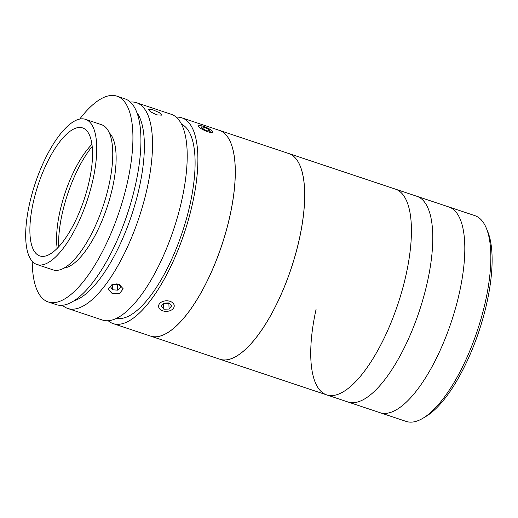 <?xml version="1.0" encoding="UTF-8"?>
<svg xmlns="http://www.w3.org/2000/svg" width="518" height="518" viewBox="0 0 518 518"><rect width="100%" height="100%" fill="white"/><g stroke="black" fill="none" stroke-linecap="round" stroke-linejoin="round"><path stroke-width="0.78" d="M486.324 228.179L487.716 231.578A105.458 37.704 108.5 0 1 486.868 302.849A105.458 37.704 108.5 0 1 426.029 416.401L422.869 418.285A108.469 38.785 -71.5 0 0 485.45 301.489A108.469 38.785 -71.5 0 0 486.324 228.179A108.469 38.785 -71.5 0 0 474.857 215.637L448.802 206.941A108.469 38.785 108.5 0 1 459.401 292.793A108.469 38.785 108.5 0 1 380.115 412.723L406.17 421.419A108.469 38.785 -71.5 0 0 422.869 418.285M176.185 117.159A108.469 38.785 108.5 0 1 181.889 117.851L395.422 189.128A108.469 38.785 108.5 0 1 406.015 274.974A108.469 38.785 108.5 0 1 326.735 394.904A108.469 38.785 108.5 0 1 316.142 309.058M416.776 196.251A108.469 38.785 108.5 0 1 427.369 282.103A108.469 38.785 108.5 0 1 348.09 402.033L380.115 412.723A108.469 38.785 108.5 0 0 459.401 292.793A108.469 38.785 108.5 0 0 448.802 206.941L416.776 196.251A108.469 38.785 108.5 0 1 427.369 282.103A108.469 38.785 108.5 0 1 348.09 402.033L326.735 394.904A108.469 38.785 108.5 0 0 405.406 277.667A108.469 38.785 108.5 0 0 395.422 189.128L416.776 196.251M152.92 109.835L159.343 112.62L161.836 115.151L156.753 114.879L150.473 111.778L148.012 109.156L152.92 109.835M130.283 102.059A108.469 38.785 108.5 0 1 136.512 102.706A108.469 38.785 108.5 0 1 147.106 188.552A108.469 38.785 108.5 0 1 67.826 308.488A108.469 38.785 108.5 0 1 62.458 305.264M136.512 102.706L171.212 114.29A108.469 38.785 108.5 0 1 181.805 200.136A108.469 38.785 108.5 0 1 102.525 320.072L67.826 308.488M119.172 284.388L123.219 288.843L119.671 293.343L112.199 293.538L108.165 289.381L111.713 284.868L119.172 284.388M73.938 300.854A102.447 36.629 -71.5 0 0 139.271 187.717A102.447 36.629 -71.5 0 0 136.817 112.477M181.462 124.165A102.447 36.629 108.5 0 1 189.989 204.649A102.447 36.629 108.5 0 1 116.647 318.33M181.889 117.851A108.469 38.785 108.5 0 1 192.482 203.697A108.469 38.785 108.5 0 1 113.202 323.633A108.469 38.785 108.5 0 1 108.23 320.765M113.202 323.633L150.57 336.104A108.469 38.785 108.5 0 0 206.643 282.174A108.469 38.785 108.5 0 0 219.256 130.322A108.469 38.785 108.5 0 1 229.85 216.174A108.469 38.785 108.5 0 1 150.57 336.104L326.735 394.904M64.083 268.052A72.313 25.855 -71.5 0 0 67.457 267.191A72.313 25.855 -71.5 0 0 108.379 203.244A72.313 25.855 -71.5 0 0 109.233 132.789M32.239 261.279A108.469 38.785 -71.5 0 0 48.219 301.942L56.229 304.616A108.469 38.785 -71.5 0 0 67.91 303.936A108.469 38.785 -71.5 0 0 131.85 199.32A108.469 38.785 -71.5 0 0 124.916 98.834L116.906 96.16A108.469 38.785 -71.5 0 0 105.225 96.84A108.469 38.785 -71.5 0 0 79.707 119.075M48.219 301.942A108.469 38.785 -71.5 0 0 59.907 301.262A108.469 38.785 -71.5 0 0 123.841 196.646A108.469 38.785 -71.5 0 0 116.906 96.16M36.979 264.523L52.998 269.865A76.534 27.363 -71.5 0 0 61.241 269.386A76.534 27.363 -71.5 0 0 106.352 195.571A76.534 27.363 -71.5 0 0 101.457 124.676L85.444 119.328A76.534 27.363 -71.5 0 0 77.201 119.813A76.534 27.363 -71.5 0 0 32.09 193.622A76.534 27.363 -71.5 0 0 36.979 264.523A76.534 27.363 -71.5 0 0 45.221 264.038A76.534 27.363 -71.5 0 0 90.333 190.229A76.534 27.363 -71.5 0 0 85.444 119.328M75.311 128.328A67.495 24.132 -71.5 0 0 35.528 193.421A67.495 24.132 -71.5 0 0 39.841 255.944A67.495 24.132 -71.5 0 0 47.112 255.523A67.495 24.132 -71.5 0 0 86.894 190.43A67.495 24.132 -71.5 0 0 82.582 127.907A67.495 24.132 -71.5 0 0 75.311 128.328M91.919 144.367A67.495 24.132 -71.5 0 0 57.194 248.394M92.178 146.529A72.313 25.855 -71.5 0 0 58.702 246.821M154.325 113.921L153.121 113.338M112.853 284.421L110.451 286.558L112.419 289.776L117.58 290.151L120.778 287.309L118.946 284.317M112.251 284.958L112.419 289.776M112.782 284.486L117.392 284.822L117.58 290.151M117.392 284.822L118.182 284.123M117.366 283.987L116.375 283.916M113.228 284.304A4.513 3.05 178 0 0 114.808 284.635A4.513 3.05 178 0 0 117.955 284.078M200.505 128.263A7.828 1.735 23.4 0 0 208.819 132.038A7.828 1.735 23.4 0 0 212.801 131.721A7.828 1.735 23.4 0 0 210.8 129.837A7.828 1.735 23.4 0 0 198.815 125.654A7.828 1.735 23.4 0 0 200.505 128.263M201.023 126.826L202.227 128.529L206.85 130.756L210.282 131.281L209.084 129.571L204.455 127.344L201.023 126.826M208.463 131.002L209.084 129.571M203.645 129.209L204.455 127.344M163.597 303.283A4.513 3.05 178 0 0 169.043 303.069M158.579 306.313A7.828 5.284 178 0 0 163.416 311.027A7.828 5.284 178 0 0 169.742 310.8A7.828 5.284 178 0 0 174.229 305.853A7.828 5.284 178 0 0 166.291 300.803A7.828 5.284 178 0 0 158.579 306.313M163.733 303.114L161.195 306.235L163.869 309.207L169.075 309.052L171.613 305.931L168.946 302.959L163.733 303.114M163.384 303.548L163.869 309.207M163.675 303.872L168.887 303.723L169.075 309.052M168.887 303.723L169.237 303.289M288.656 153.49A108.469 38.785 108.5 0 1 276.042 305.342A108.469 38.785 108.5 0 1 219.969 359.272A108.469 38.785 108.5 0 0 298.64 242.029A108.469 38.785 108.5 0 0 288.656 153.49"/></g></svg>
